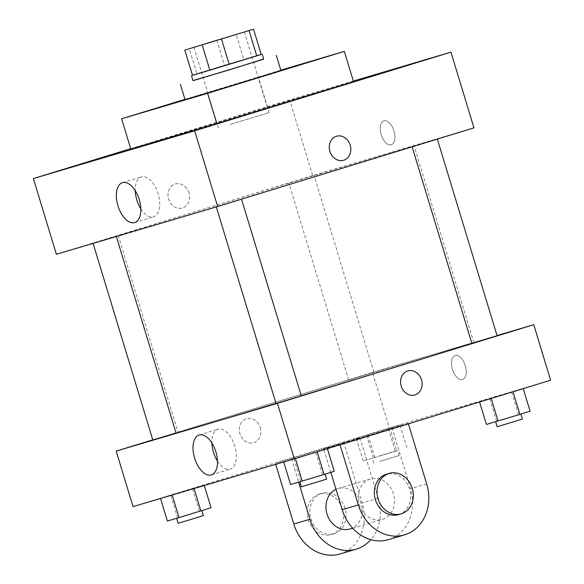 <?xml version="1.0" encoding="UTF-8"?>
<svg xmlns="http://www.w3.org/2000/svg" width="584" height="584" viewBox="0 0 584 584"><rect width="100%" height="100%" fill="white"/><g stroke="black" fill="none" stroke-linecap="round" stroke-linejoin="round"><path stroke-width="0.44" stroke-dasharray="2.92 2.19" d="M230.257 124.377L268.932 112.734L230.257 124.377M253.463 29.215L261.128 54.451L243.791 59.583L236.126 34.346M216.817 40.194L224.482 65.43L196.925 73.883L189.26 48.647M224.482 65.43L243.791 59.583M192.45 75.329L196.925 73.883M261.201 54.4L192.443 75.292M193.034 80.665L263.691 59.196M192.99 80.519L263.647 59.05M185.018 99.638L280.911 70.503M184.931 99.346L280.809 70.168M130.809 149.059L267.508 107.113L353.517 81.643M353.342 81.052L289.686 99.9L130.699 148.686M391.214 144.788A12.527 6.658 -107.1 0 0 391.244 144.781A12.527 6.658 -107.1 0 0 393.937 130.852A12.527 6.658 -107.1 0 0 383.892 120.83A12.527 6.658 -107.1 0 0 381.199 134.729A12.527 6.658 -107.1 0 0 391.214 144.788A12.527 6.658 72.9 0 1 381.191 134.729A12.527 6.658 72.9 0 1 383.892 120.83A12.527 6.658 72.9 0 1 393.93 130.852A12.527 6.658 72.9 0 1 391.244 144.781A12.527 6.658 72.9 0 1 391.207 144.796M473.952 127.852L312.688 175.609L289.686 99.9M116.333 236.067L93.031 243.178L116.333 236.067M312.155 175.974L288.854 183.084L312.155 175.974M417.961 144.759L437.299 138.934L417.961 144.759M312.688 175.609L56.378 254.259M239.542 199.582L216.241 206.692L239.542 199.582M391.185 152.387A155.607 0.694 -16.9 0 0 223.811 202.925A155.607 0.694 -16.9 0 0 116.274 236.294A155.607 0.694 -16.9 0 0 265.37 191.713A155.607 0.694 -16.9 0 0 414.056 145.817A155.607 0.694 -16.9 0 0 391.185 152.387M188.931 192.895A12.527 10.614 73.5 0 0 175.222 183.996A12.527 10.614 73.5 0 0 168.608 199.02A12.527 10.614 73.5 0 0 182.339 208.021A12.527 10.614 73.5 0 0 188.931 192.895A12.527 10.614 -106.5 0 1 182.339 208.021A12.527 10.614 -106.5 0 1 168.608 199.02A12.527 10.614 -106.5 0 1 175.229 183.996A12.527 10.614 -106.5 0 1 188.931 192.895M267.508 107.113L258.31 76.832M140.802 208.765A20.863 11.089 -107.1 0 0 153.599 216.773A20.863 11.089 -107.1 0 0 158.103 193.676A20.863 11.089 -107.1 0 0 141.357 176.879A20.863 11.089 -107.1 0 0 135.254 190.683M336.493 136.24L336.493 136.24A12.527 10.614 73.5 0 0 329.902 151.365A12.527 10.614 73.5 0 0 343.604 160.264L343.604 160.264M176.083 433.124A155.607 0.694 163.1 0 1 245.681 411.37A155.607 0.694 163.1 0 1 450.987 349.217A155.607 0.694 163.1 0 1 473.858 342.655A155.607 0.694 163.1 0 1 471.85 343.385M301.264 395.806A155.607 0.694 163.1 0 1 276.02 403.442M176.04 432.992L152.833 440.007M471.865 343.436L497.101 335.771M371.957 372.811L348.655 379.921L371.957 372.811M276.042 403.529L301.278 395.857M372.49 372.439L497.035 335.559L372.49 372.439L152.789 439.861L372.49 372.439L389.36 427.955L133.05 506.613M211.058 507.766L167.382 521.045M182.5 516.395L201.838 510.569L182.5 516.395M193.961 488.246L160.483 498.334L204.159 485.056L160.483 498.334L194.049 488.545M204.298 485.508L204.159 485.056M199.421 511.212L192.523 488.501M177.58 517.855L170.681 495.137M178.135 523.286L203.371 515.621M334.267 471.281L290.591 484.559M305.709 479.909L325.047 474.091L305.709 479.909M317.17 451.76L283.693 461.849L317.192 451.834M322.631 474.726L315.732 452.016M300.789 481.369L293.891 458.659M301.344 486.8L326.58 479.135M396.682 450.87L363.204 460.951L396.682 450.87L389.784 428.16L399.982 424.962L356.306 438.241L389.784 428.16M378.322 456.301L397.66 450.483L378.322 456.301M406.88 447.673L399.982 424.962M395.244 451.118L388.345 428.408M373.402 457.761L366.504 435.051M363.204 460.951L356.306 438.241M374.84 457.506L367.942 434.795M379.856 461.353L399.193 455.527L379.856 461.353M530.089 411.194L486.414 424.466M501.532 419.823L520.87 413.998L501.532 419.823M512.986 391.674L479.515 401.755L513.007 391.747M518.453 414.64L511.548 391.93M496.612 421.276L489.713 398.565M497.166 426.714L522.403 419.042M260.23 427.576A12.527 10.614 -106.5 0 1 253.646 442.701A12.527 10.614 -106.5 0 1 239.907 433.7A12.527 10.614 -106.5 0 1 246.528 418.677A12.527 10.614 -106.5 0 1 260.23 427.576A12.527 10.614 73.5 0 0 246.528 418.677A12.527 10.614 73.5 0 0 239.907 433.7A12.527 10.614 73.5 0 0 253.638 442.701A12.527 10.614 73.5 0 0 260.23 427.576M217.467 461.112A20.863 11.089 -107.1 0 0 230.264 469.12A20.863 11.089 -107.1 0 0 234.775 446.03A20.863 11.089 -107.1 0 0 218.022 429.225A20.863 11.089 -107.1 0 0 211.919 443.037M407.793 370.928L407.793 370.928A12.527 10.614 73.5 0 0 401.201 386.053A12.527 10.614 73.5 0 0 414.903 394.952L414.903 394.952M462.513 379.476A12.527 6.658 -107.1 0 0 462.55 379.461A12.527 6.658 -107.1 0 0 465.236 365.533A12.527 6.658 -107.1 0 0 455.199 355.51A12.527 6.658 -107.1 0 0 452.498 369.409A12.527 6.658 -107.1 0 0 462.513 379.476A12.527 6.658 72.9 0 1 452.498 369.409A12.527 6.658 72.9 0 1 455.191 355.51A12.527 6.658 72.9 0 1 465.236 365.533A12.527 6.658 72.9 0 1 462.543 379.461A12.527 6.658 72.9 0 1 462.513 379.476M550.624 380.206L389.36 427.955M408.406 423.845L408.267 423.371L392.134 428.145L323.784 449.118L339.917 444.344L340.056 444.818M408.267 423.371L339.917 444.344M339.961 553.982A42.201 35.748 73.5 0 0 362.16 503.036L343.757 442.468L359.883 437.693L275.407 463.44L275.692 464.368M343.757 442.468L275.407 463.44M350.247 528.936A21.097 17.87 73.5 0 0 361.226 503.583A21.097 17.87 73.5 0 0 338.121 488.516A21.097 17.87 73.5 0 0 336.004 489.319M359.883 437.693L378.286 498.261A42.201 35.748 -106.5 0 1 370.811 539.674M291.533 458.666L298.672 482.165M382.498 519.38A21.097 17.87 73.5 0 0 393.477 494.035A21.097 17.87 73.5 0 0 370.373 478.96A21.097 17.87 73.5 0 0 359.226 504.269A21.097 17.87 73.5 0 0 382.352 519.424A21.097 17.87 73.5 0 0 382.498 519.38M330.843 472.354L323.784 449.118M388.345 539.66A42.201 35.748 73.5 0 0 410.537 488.706L392.134 428.145M334.114 533.71A21.097 17.87 73.5 0 0 345.093 508.365A21.097 17.87 73.5 0 0 321.988 493.29A21.097 17.87 73.5 0 0 310.841 518.599A21.097 17.87 73.5 0 0 333.975 533.754A21.097 17.87 73.5 0 0 334.114 533.71M331.427 534.506A21.097 17.87 73.5 0 0 342.406 509.16A21.097 17.87 73.5 0 0 319.302 494.086A21.097 17.87 73.5 0 0 308.155 519.395A21.097 17.87 73.5 0 0 331.289 534.55A21.097 17.87 73.5 0 0 331.427 534.506M398.478 514.65A21.097 17.87 73.5 0 0 409.625 489.348A21.097 17.87 73.5 0 0 386.499 474.186M378.286 498.261L362.16 503.036M426.663 483.932L410.537 488.706M193.932 47.311L218.46 128.064M244.397 31.981L268.932 112.734M134.7 222.57L153.599 216.773M122.457 182.675L141.357 176.879M473.858 342.655L414.056 145.817M118.267 235.513L178.069 432.342M373.891 372.249L314.09 175.419M348.655 379.921L288.854 183.084M399.193 455.527L397.66 450.483M373.957 463.192L372.424 458.148M211.364 474.923L230.264 469.12M199.122 435.029L218.022 429.225M352.67 528.213L382.352 519.424M338.121 488.516L370.373 478.96M331.289 534.55L333.975 533.754M319.302 494.086L321.988 493.29"/><path stroke-width="0.88" d="M205.721 43.625L244.397 31.981L205.721 43.625M184.865 50.078L253.544 29.2L184.785 50.093L192.53 75.314L209.868 70.182L202.203 44.946M253.544 29.2L261.209 54.436L256.734 55.874L249.069 30.645M209.868 70.182L256.734 55.874M192.53 75.314L184.785 50.093M192.443 75.292L261.201 54.4M262.158 54.144L263.691 59.196L228.41 70.087L193.034 80.665L191.501 75.613M229.176 64.335L221.511 39.099M263.647 59.05L228.432 70.138L192.99 80.519M276.312 55.363L280.911 70.503L233.031 85.279L185.018 99.638L180.419 84.498M280.809 70.168L344.319 51.363L207.619 93.309L121.611 118.778L184.931 99.346M344.319 51.363L353.517 81.643L216.817 123.589L130.809 149.059L121.611 118.778M216.817 123.589L207.619 93.309M130.699 148.686L33.376 178.551L194.64 130.801L450.95 52.144L353.342 81.052M33.376 178.551L56.378 254.259L217.642 206.502L473.952 127.852L450.95 52.144M139.211 199.472A20.863 11.089 72.9 0 1 134.7 222.57A20.863 11.089 72.9 0 1 117.975 205.875A20.863 11.089 72.9 0 1 122.457 182.675A20.863 11.089 72.9 0 1 139.211 199.472M217.642 206.502L194.64 130.801M329.902 151.365A12.527 10.614 -106.5 0 1 336.493 136.24A12.527 10.614 -106.5 0 1 350.225 145.241A12.527 10.614 -106.5 0 1 343.604 160.264A12.527 10.614 -106.5 0 1 329.902 151.365M135.254 190.683A20.863 11.089 -107.1 0 0 140.802 208.765M343.604 160.264A12.527 10.614 73.5 0 0 350.225 145.241A12.527 10.614 73.5 0 0 336.493 136.24M471.85 343.385A155.607 0.694 163.1 0 1 301.264 395.806M276.02 403.442A155.607 0.694 163.1 0 1 176.083 433.124L116.34 236.505M93.097 243.389L152.833 440.007L176.04 432.992M437.343 139.087L497.101 335.771L493.414 336.932L471.865 343.436L412.129 146.825M241.52 199.181L301.278 395.857L297.599 397.018L276.042 403.529L216.306 206.904M533.754 324.689L497.035 335.559L533.754 324.689L277.444 403.34L533.754 324.689L550.624 380.206L294.314 458.856L277.444 403.34L116.18 451.089L277.444 403.34M116.18 451.089L152.789 439.861L116.18 451.089L133.05 506.613L294.314 458.856M160.527 498.473L167.382 521.045L179.018 517.599L211.058 507.766L204.298 485.508M200.859 510.956L194.049 488.545M179.018 517.599L172.163 495.028M201.86 510.642L203.371 515.621L190.771 519.505L178.135 523.286L176.623 518.307M283.736 461.988L290.591 484.559L324.069 474.478L334.267 471.281L327.405 448.702M324.069 474.478L317.192 451.834M302.227 481.114L295.365 458.535M325.069 474.164L326.58 479.135L313.98 483.026L301.344 486.8L299.833 481.822M479.588 402.004L486.414 424.466L519.891 414.384L530.089 411.194L523.227 388.608M519.891 414.384L513.007 391.747M498.05 421.02L491.188 398.441M520.891 414.071L522.403 419.042L509.803 422.933L497.166 426.714L495.655 421.736M215.876 451.826A20.863 11.089 72.9 0 1 211.364 474.923A20.863 11.089 72.9 0 1 194.647 458.228A20.863 11.089 72.9 0 1 199.122 435.029A20.863 11.089 72.9 0 1 215.876 451.826M211.919 443.037A20.863 11.089 -107.1 0 0 217.467 461.112M401.208 386.053A12.527 10.614 -106.5 0 1 407.793 370.928A12.527 10.614 -106.5 0 1 421.524 379.921A12.527 10.614 -106.5 0 1 414.91 394.952A12.527 10.614 -106.5 0 1 401.208 386.053M414.903 394.952A12.527 10.614 73.5 0 0 421.524 379.921A12.527 10.614 73.5 0 0 407.793 370.928M336.004 489.319A21.097 17.87 73.5 0 0 327.383 515.088A21.097 17.87 73.5 0 0 350.101 528.98A21.097 17.87 73.5 0 0 350.247 528.936M298.672 482.165L309.936 519.234L293.81 524.009A42.201 35.748 73.5 0 0 339.961 553.982L356.094 549.208A42.201 35.748 -106.5 0 1 309.936 519.234M370.811 539.674A42.201 35.748 -106.5 0 1 356.094 549.208M340.056 444.818L358.313 504.904L342.188 509.679L330.843 472.354M342.188 509.679A42.201 35.748 73.5 0 0 388.345 539.66L404.471 534.878A42.201 35.748 73.5 0 0 426.663 483.932L408.406 423.845M275.692 464.368L293.81 524.009M389.185 473.39L386.499 474.186A21.097 17.87 73.5 0 0 386.352 474.23A21.097 17.87 73.5 0 0 375.373 499.575A21.097 17.87 73.5 0 0 398.478 514.65L401.171 513.854A21.097 17.87 -106.5 0 1 378.067 498.78A21.097 17.87 -106.5 0 1 389.046 473.434A21.097 17.87 -106.5 0 1 389.185 473.39A21.097 17.87 -106.5 0 1 412.319 488.545A21.097 17.87 -106.5 0 1 401.171 513.854M358.313 504.904A42.201 35.748 73.5 0 0 404.471 534.878M350.101 528.98L352.67 528.213"/></g></svg>
